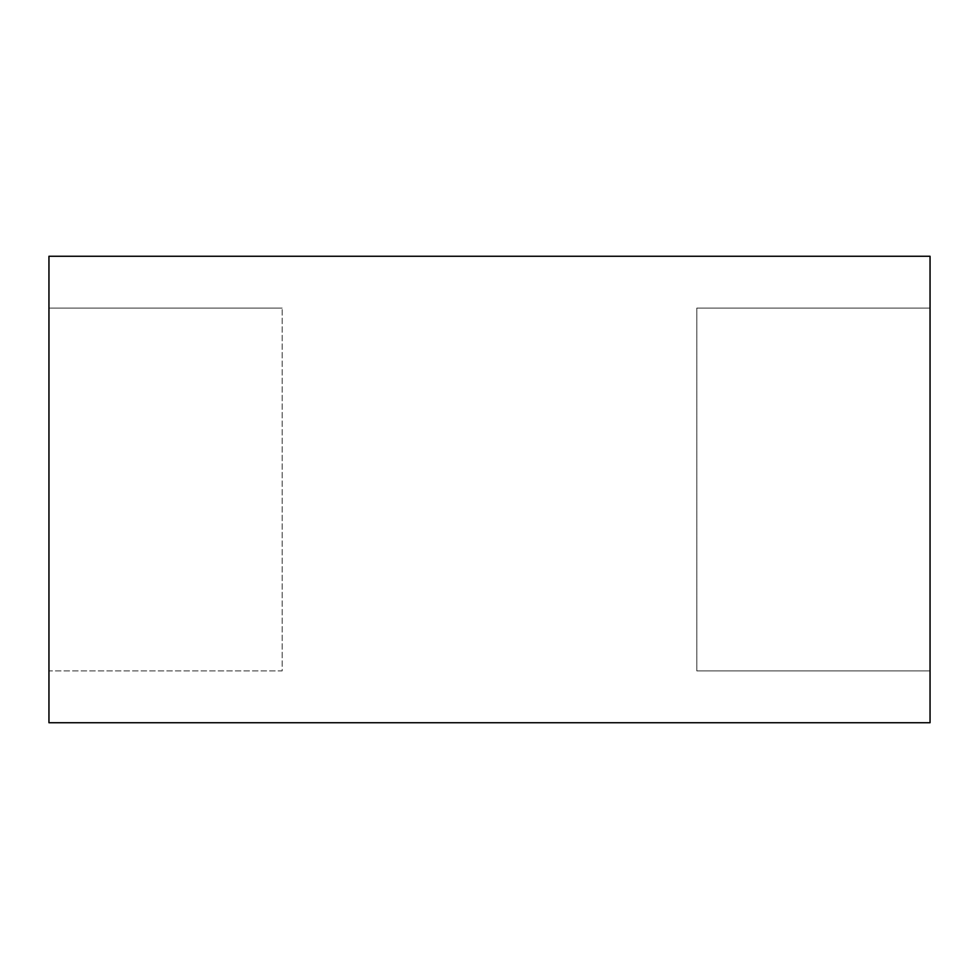 <?xml version="1.0" encoding="UTF-8"?>
<svg xmlns="http://www.w3.org/2000/svg" width="979" height="979" viewBox="0 0 979 979"><rect width="100%" height="100%" fill="white"/><g stroke="black" fill="none" stroke-linecap="round" stroke-linejoin="round"><path stroke-width="0.73" stroke-dasharray="4.89 3.67" d="M696.815 308.091L696.815 670.909L930.05 670.909L696.815 670.909L696.815 308.091L930.05 308.091L930.05 256.265L48.95 256.265L48.95 308.091L282.185 308.091L48.95 308.091L48.95 670.909L282.185 670.909L282.185 308.091L282.185 670.909L48.95 670.909L48.95 722.735L930.05 722.735L930.05 308.091L696.815 308.091"/><path stroke-width="1.47" d="M930.05 722.735L930.05 256.265L48.95 256.265L48.95 722.735L930.05 722.735"/></g></svg>
